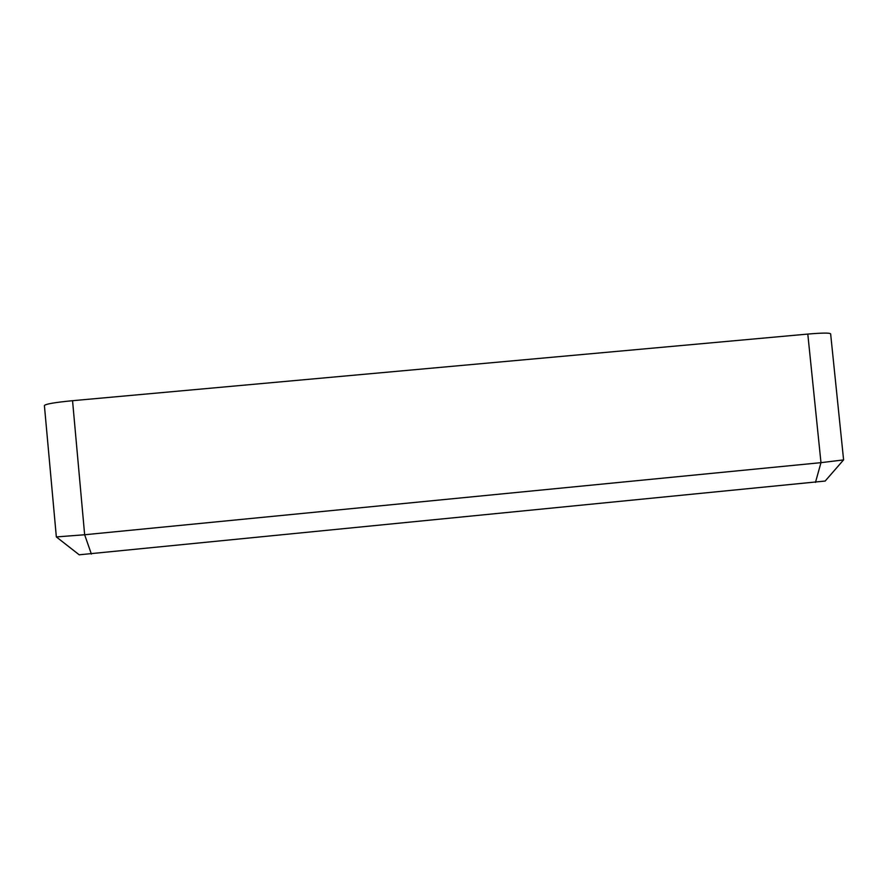 <?xml version="1.0" encoding="UTF-8"?>
<svg xmlns="http://www.w3.org/2000/svg" width="888" height="888" viewBox="0 0 888 888"><rect width="100%" height="100%" fill="white"/><g stroke="black" fill="none" stroke-linecap="round" stroke-linejoin="round"><path stroke-width="1.33" d="M79.198 554.8L825.163 481.041M815.473 482.406L820.978 462.659L84.649 534.754L56.344 536.929L44.4 405.561C45.41 404.04 54.79 402.419 72.55 400.699L807.803 334.077L820.978 462.659L843.6 459.906L830.635 333.855C829.803 332.767 822.188 332.845 807.803 334.077M72.55 400.699L84.649 534.754L91.386 554.079M79.276 554.856L56.344 536.929M825.096 481.118L843.489 459.984"/></g></svg>
